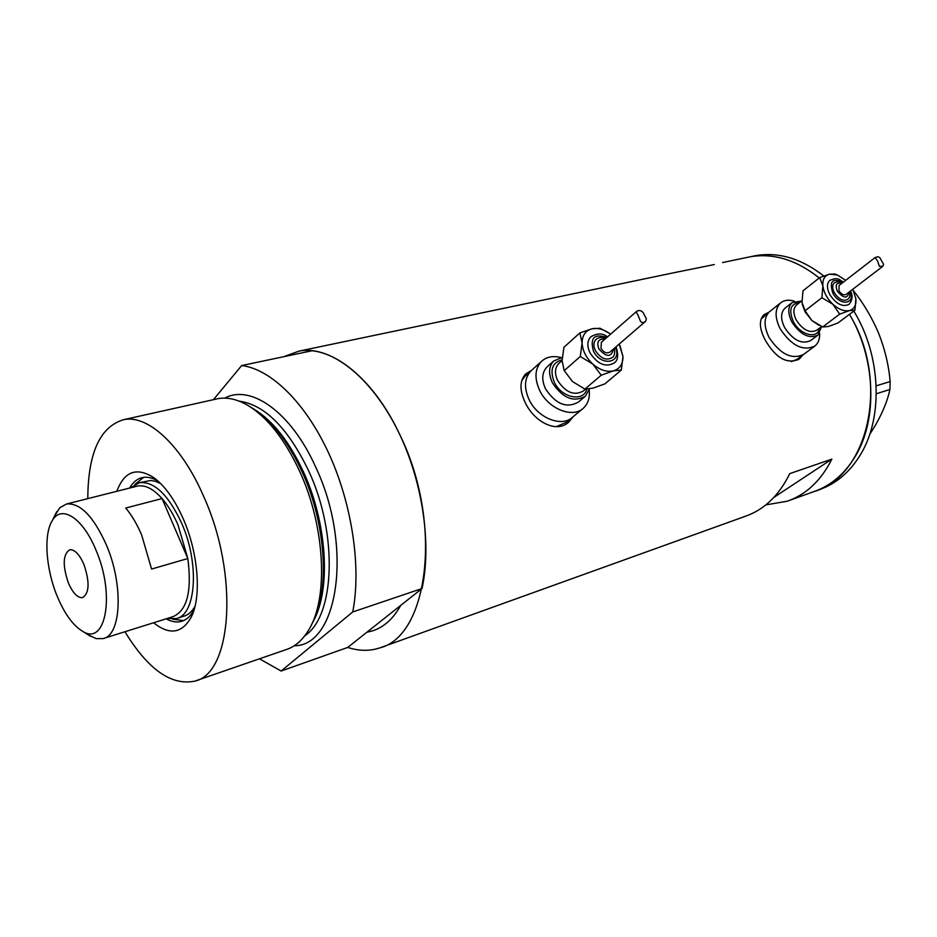 <?xml version="1.0" encoding="UTF-8"?>
<svg xmlns="http://www.w3.org/2000/svg" width="937" height="937" viewBox="0 0 937 937"><rect width="100%" height="100%" fill="white"/><g stroke="black" fill="none" stroke-linecap="round" stroke-linejoin="round"><path stroke-width="1.41" d="M770.05 311.283L769.523 311.705C763.749 317.526 763.585 326.099 769.054 337.414C780.31 354.303 791.835 359.96 803.618 354.409C791.835 359.96 780.31 354.303 769.054 337.414C763.585 326.099 763.749 317.526 769.523 311.705L761.043 319.095M531.958 370.01L530.834 371.029C524.392 378.255 523.818 387.789 529.077 399.607C537.615 418.148 562.106 427.729 572.73 417.047C562.106 427.729 537.615 418.148 529.077 399.607C523.818 387.789 524.392 378.255 530.834 371.029L524.755 376.533L521.733 380.633M525.891 375.503L524.755 376.533M768.797 312.279L764.018 314.633C758.829 320.021 759.216 328.477 765.189 340.026C775.906 358.309 787.291 364.634 799.366 358.988L802.857 354.971M798.254 359.773L800.866 356.458M531.572 370.338L525.516 374.097C519.602 380.89 519.473 390.342 525.165 402.453C534.031 421.767 556.765 433.866 568.923 421.908L573.022 416.801M567.529 423.055L570.984 418.511M422.013 588.53L352.734 611.966C361.459 567.599 352.16 504.364 328.852 453.52C305.509 402.664 270.852 369.049 241.676 365.547L312.033 350.754C341.935 353.811 376.885 385.997 399.982 435.026C423.032 484.031 431.594 545.24 422.013 588.53L400.72 605.407C393.353 618.631 384.041 627.099 372.797 630.8L366.882 632.241L372.797 630.8C384.041 627.099 393.353 618.631 400.72 605.407L347.721 647.432L281.1 671.044L259.467 658.805M674.851 272.538L714.31 264.55M283.56 356.739L299.196 351.082C331.171 344.945 373.64 378.197 399.982 435.026C442.92 522.366 428.795 636.094 379.649 647.936C369.529 651.262 358.883 651.086 347.721 647.432M746.133 257.628L750.385 256.738C773.681 252.896 796.626 259.971 819.231 277.973C796.626 259.971 773.681 252.896 750.385 256.738L746.133 257.628M849.496 314.317L851.358 317.608C889.892 384.17 867.393 476.605 814.03 491.562C831.072 485.612 844.928 473.712 855.586 455.85C877.828 418.968 875.662 358.25 849.496 314.317M765.904 504.879L787.244 501.213C806.253 494.537 821.128 480.505 831.857 459.13L789.715 473.63C779.115 495.415 764.334 509.634 745.372 516.275L381.336 647.338M831.857 459.13L773.962 497.348M530.201 371.602L525.294 374.332M556.215 426.686L566.44 422.306L571.722 417.89M767.321 313.45L763.526 315.078M791.472 361.67L797.047 359.304L803.15 354.76M815.869 490.906L819.278 489.676C836.331 483.726 850.187 471.838 860.857 454.023C883.474 416.707 880.874 354.982 853.806 311.084M823.752 275.982C801.428 258.589 778.788 251.795 755.843 255.602L751.591 256.492M876.189 385.833L890.15 381.546L889.916 389.499C887.667 400.251 882.888 412.093 875.556 425.023L869.688 434.44M853.396 290.575C863.305 303.084 871.551 316.905 878.145 332.061C884.727 348.47 888.733 364.962 890.15 381.546M889.916 389.499L876.318 393.751M116.856 491.293C124.258 471.416 136.497 466.825 153.574 477.507C164.795 485.706 174.715 499.55 183.336 519.051C198.316 553.017 201.666 596.541 191.347 616.874C182.2 633.506 169.609 635.462 153.563 622.754M166.154 618.807C171.623 621.817 176.742 622.672 181.52 621.372C186.662 619.884 190.855 615.96 194.123 609.589M183.699 616.253C188.22 614.965 191.991 611.65 195.001 606.333M172.513 619.146L183.687 620.587M249.582 406.459L251.631 407.712C270.781 419.343 287.577 440.648 302.019 471.604C326.498 524.345 330.211 592.969 311.588 624.487M196.243 680.637L286.148 649.599C295.038 646.741 302.546 640.217 308.671 630.015C328.664 598.274 325.209 526.336 299.582 471.124C284.707 439.23 267.443 417.305 247.778 405.358C237.237 399.267 227.351 397.019 218.122 398.635L215.264 399.267M124.926 631.737C148.034 669.51 171.342 685.966 194.849 681.117C232.118 673.41 239.122 574.475 203.704 496.505C181.743 445.497 148.069 414.658 123.965 419.6C100.13 426.464 88.066 452.805 87.785 498.636M352.734 611.966L281.1 671.044M213.413 399.677L241.676 365.547M158.236 481.255C152.626 477.823 147.39 476.582 142.541 477.554C137.294 478.69 132.984 482.192 129.622 488.06M143.654 477.366L134.869 484.441M160.672 483.574L155.565 481.337L150.67 480.482L139.426 482.684C154.242 481.22 168.297 494.689 181.602 523.104C199.722 563.418 196.196 614.824 176.261 618.596L167.301 618.443M95.902 549.96C82.924 517.962 61.467 504.329 52.355 520.48C43.418 534.219 45.808 568.876 57.204 596.248C64.489 613.653 72.875 625.284 82.339 631.128C105.729 646.846 115.532 594.808 95.902 549.96M54.311 516.521L59.816 507.725L66.597 503.989C80.231 502.794 93.442 516.346 106.244 544.631C123.696 584.735 121.412 635.333 103.082 638.601L96.136 638.612L88.148 634.806M68.366 582.896C72.899 593.191 77.677 598.099 82.679 597.595C89.413 593.051 89.811 581.971 83.873 564.355C79.329 554.189 74.609 549.328 69.725 549.785C62.896 554.294 62.451 565.339 68.366 582.896M103.902 638.343L172.923 616.687C187.084 610.678 192.05 591.294 187.822 558.534L151.583 569.052L141.628 534.922C136.978 524.064 131.684 515.104 125.734 508.041L162.054 498.566C153.328 488.821 145.153 484.663 137.516 486.069L136.333 486.373M178.007 524.954C173.38 514.284 168.063 505.488 162.054 498.566L187.822 558.534L178.007 524.954M130.782 487.767L139.426 482.684M830.077 280.198L829.795 280.409C826.668 283.571 826.68 288.315 829.831 294.651C836.214 304.115 842.597 307.348 848.992 304.373C852.483 300.215 852.998 295.764 850.527 290.997M834.504 282.728L834.317 282.88C832.138 285.071 832.15 288.362 834.34 292.754C838.767 299.313 843.195 301.55 847.61 299.477C849.754 297.872 850.386 295.307 849.484 291.794M877.606 261.06L875.099 257.57L877.735 256.726L879.691 257.499L883.568 264.211L882.877 266.26L879.421 266.331L877.606 261.06M839.072 285.469L838.978 290.821C841.344 294.323 843.71 295.518 846.064 294.405L882.748 266.366M802.283 304.326L805.082 311.834L811.805 320.454L818.95 325.291M845.701 280.327L837.409 275.033L829.526 274.166C824.619 275.548 822.405 279.484 822.897 285.972L821.89 297.708L832.923 304.302L839.681 314.141L849.484 310.569L854.954 310.229L837.936 322.984L828.249 326.533L822.674 326.966L811.805 320.454L805.059 310.756L801.978 302.335L803.021 290.775L819.699 277.598L822.897 285.972C823.846 292.649 827.184 298.751 832.923 304.302C838.838 309.526 844.354 311.611 849.484 310.569C854.333 309.046 856.465 305.052 855.868 298.598L852.74 289.31M801.58 301.023L792.116 302.592C787.771 306.961 787.701 313.45 791.894 322.047C800.479 334.86 809.193 339.182 818.036 335.013L821.538 326.58M785.335 307.933L784.948 308.238C780.591 312.607 780.498 319.084 784.667 327.645C793.194 340.4 801.885 344.687 810.739 340.506L817.685 335.282M794.494 301.199C788.79 299.489 784.128 300.074 780.521 302.967C774.758 308.788 774.641 317.397 780.17 328.793C791.542 345.788 803.114 351.527 814.909 345.999C818.294 343.188 819.863 338.983 819.617 333.349M836.788 274.775L835.043 274.037L829.526 274.166L819.699 277.598M854.954 310.229L855.868 298.598M839.681 314.141L822.674 326.966M821.89 297.708L805.059 310.756M607.492 336.91C602.796 333.022 597.197 333.01 590.72 336.887C587.171 340.845 586.937 346.163 589.994 352.839C597.701 364.352 605.817 367.702 614.344 362.888C618.08 360.206 618.654 354.842 616.066 346.772M596.295 339.171L595.897 339.534C593.414 342.274 593.25 345.964 595.382 350.602C600.734 358.59 606.356 360.909 612.259 357.559C614.403 356.318 615.094 353.226 614.344 348.259M610.573 334.216L609.237 333.232C603.264 329.168 597.525 327.681 592.032 328.782C585.555 330.562 582.252 335.247 582.1 342.848C582.521 350.672 586.093 357.747 592.816 364.083C599.809 370.021 606.672 372.282 613.384 370.876C619.79 368.909 622.988 364.142 622.988 356.575L619.158 344.102M638.273 315.781L636.188 311.763C638.624 309.866 640.943 310.147 643.169 312.607L646.343 318.779L645.675 321.227C643.391 323.042 641.622 322.984 640.381 321.051L638.273 315.781M601.449 342.216L600.957 348.33C603.815 352.593 606.825 353.823 609.975 352.031L645.417 321.45M621.313 370.068L604.88 383.877L592.934 388.164L584.899 389.101L572.577 381.605L564.191 370.654L562.095 360.663L563.922 347.276L579.874 332.916L582.1 342.848L580.296 356.482L592.816 364.083L601.238 375.21L613.384 370.876L621.313 370.068L622.988 356.575L619.954 345.566M562.212 357.43L553.603 361.073C548.731 366.519 548.321 373.746 552.385 382.764C562.704 398.295 573.737 402.746 585.473 396.105L589.432 388.902M547.618 366.437L546.775 367.187C541.902 372.633 541.481 379.836 545.498 388.808C555.758 404.257 566.744 408.661 578.469 402.02L584.711 396.749M561.029 357.547C552.924 355.51 546.341 356.856 541.281 361.577C534.851 368.815 534.301 378.396 539.63 390.307C548.274 408.989 572.917 418.722 583.54 408.017C588.143 403.613 590.029 397.581 589.186 389.921M609.237 333.232L600.055 328.266L592.032 328.782L579.874 332.916M601.238 375.21L584.899 389.101M580.296 356.482L564.191 370.654M253.646 408.942C272.573 420.338 289.17 441.315 303.447 471.873C327.282 523.244 331.112 590.017 313.227 621.336M224.775 398.131C250.8 383.865 291.184 412.233 315.593 466.884C353.308 545.99 338.386 646.249 294.206 645.769M304.853 635.708C335.071 616.159 338.222 533.645 308.507 470.526C287.764 427.799 264.609 404.655 239.052 401.106M819.512 328.114C817.966 339.534 800.233 335.305 793.381 321.672C788.462 309.96 790.523 303.6 799.577 302.592M801.885 300.789L796.497 305.005C793.112 308.414 793.053 313.462 796.333 320.161C803.021 330.14 809.802 333.502 816.689 330.246L821.608 326.533M843.066 282.377C832.454 277.703 829.046 281.287 832.852 293.117C839.622 306.317 855.809 304.478 850.082 291.337M841.894 283.279C836.425 282.189 834.914 284.836 837.35 291.22C843.687 298.61 847.54 298.95 848.91 292.239M586.89 389.148C583.435 402.36 561.474 397.897 554.329 382.261C549.586 370.021 552.174 362.549 562.106 359.831M562.095 360.558L558.639 363.638C554.809 367.878 554.493 373.523 557.667 380.551C565.725 392.662 574.311 396.117 583.446 390.916L585.543 389.136M606.836 337.484C594.316 333.349 589.841 337.87 593.426 351.082C600.922 366.999 622.519 363.087 615.398 347.346M604.939 339.159C598.474 338.562 596.436 341.794 598.813 348.845C606.497 357.524 611.381 357.571 613.489 348.997M567.834 422.821L568.923 421.908M299.196 351.082L679.067 271.648M722.556 262.559L755.843 255.602M789.083 500.545L814.03 491.562M193.877 610.409L191.347 616.874M182.457 621.079L181.52 621.372M123.965 419.6L218.122 398.635M156.21 479.521L153.574 477.507M52.355 520.48L56.747 511.625M66.597 503.989L137.516 486.069M177.152 618.315L184.577 615.972M82.339 631.128L90.549 636.328M829.795 280.409C838.884 276.532 839.13 280.186 843.499 282.037M834.317 282.88C837.971 281.17 840.688 281.159 842.468 282.833M875.099 257.57L838.966 285.551M792.116 302.592L784.948 308.238M780.521 302.967L769.523 311.705M814.44 346.339L803.618 354.409M837.409 275.033L835.043 274.037M595.897 339.534C598.602 337.203 601.905 336.828 605.782 338.409M636.188 311.763L601.226 342.403M553.603 361.073L546.775 367.187M541.281 361.577L530.834 371.029M582.533 408.86L572.73 417.047"/></g></svg>
